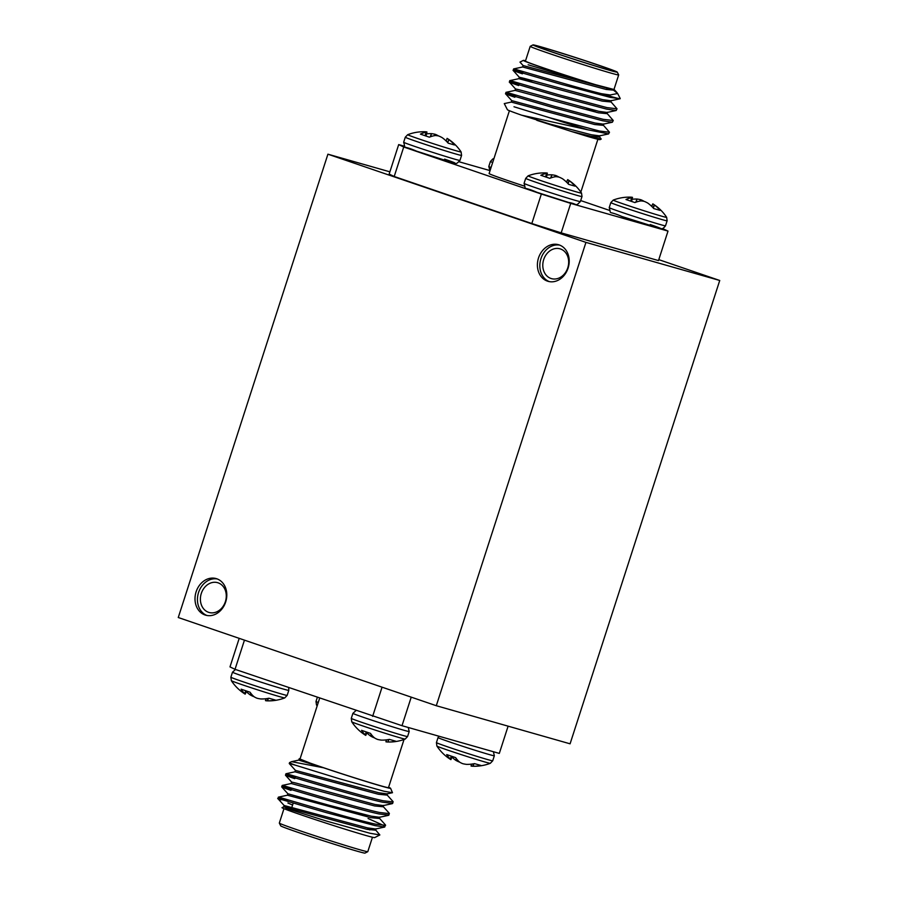 <?xml version="1.0" encoding="UTF-8"?>
<svg xmlns="http://www.w3.org/2000/svg" width="898" height="898" viewBox="0 0 898 898"><rect width="100%" height="100%" fill="white"/><g stroke="black" fill="none" stroke-linecap="round" stroke-linejoin="round"><path stroke-width="1.35" d="M404.033 739.492L388.486 787.625A46.494 1.134 -162.1 0 1 380.37 785.683A46.494 1.134 -162.1 0 1 330.677 770.091A46.494 1.134 -162.1 0 1 299.999 759.046L319.643 698.24M300.089 758.765L299.18 758.788L298.742 760.123L323.516 767.768A48.705 1.19 17.9 0 0 382.088 786.278A48.705 1.19 17.9 0 0 390.585 788.276A48.705 1.19 17.9 0 0 388.587 787.288M390.585 788.276L392.482 792.71L384.007 791.239L339.074 778.678L295.206 765.13A55.35 1.347 -162.1 0 1 289.538 762.649A55.35 1.347 -162.1 0 1 289.56 762.615L289.246 763.525L295.206 765.13M294.769 778.667C284.094 774.952 282.69 774.256 290.57 776.568C305.646 780.991 361.232 797.604 382.671 802.217L392.695 803.396L392.987 801.499L386.802 794.64M295.24 777.208C284.565 773.492 283.162 772.796 291.042 775.109C306.117 779.531 361.703 796.144 383.143 800.758L393.167 801.925M280.973 799.871C268.513 795.37 293.175 803.138 326.648 812.724L375.106 825.621L384.726 827.036L385.433 824.903L379.237 818.044M384.007 825.621L368.068 818.482M287.686 800.612C276.999 796.896 275.607 796.189 283.476 798.513C298.563 802.924 354.149 819.548 375.577 824.162L385.612 825.329M290.986 790.375C280.311 786.659 278.908 785.952 286.788 788.276C301.863 792.687 357.449 809.311 378.889 813.925L388.913 815.092L389.204 813.195L383.019 806.337M291.457 788.904C280.782 785.189 279.379 784.493 287.259 786.805C302.345 791.228 357.932 807.841 379.36 812.454L389.395 813.633M291.502 808.402L284.116 805.495L277.909 798.625L278.402 797.143L287.439 795.201L370.795 817.651L379.427 818.493L379.899 817.023M388.508 815.339L379.472 817.281L371.267 816.181L329.701 805.427L287.876 793.765L281.691 786.917L282.185 785.447L291.221 783.505L374.567 805.944L383.21 806.786L383.682 805.326M291.67 782.102L285.474 775.221L285.957 773.75L294.993 771.809L378.35 794.247L386.982 795.089L387.453 793.619M287.91 803.025L292.602 805.023M291.524 810.041L326.457 821.064L369.864 833.221L379.843 834.949L375.465 829.741M369.83 829.92L367.652 829.056M379.854 834.96L374.646 837.61A48.705 1.19 -162.1 0 1 366.171 835.555A48.705 1.19 -162.1 0 1 314.648 819.403A48.705 1.19 -162.1 0 1 281.983 807.684L283.656 806.909L288.022 807.964L367.013 829.348L375.645 830.19L376.116 828.731M283.97 808.671L279.323 823.073A46.494 1.134 17.9 0 0 279.323 823.107A46.494 1.134 17.9 0 0 310.506 834.287A46.494 1.134 17.9 0 0 359.683 849.71A46.494 1.134 17.9 0 0 367.776 851.674A46.494 1.134 17.9 0 0 367.798 851.652L372.457 837.25M367.776 851.674L364.992 853.1A44.283 1.078 -162.1 0 1 357.281 851.225A44.283 1.078 -162.1 0 1 310.45 836.543A44.283 1.078 -162.1 0 1 280.748 825.891L279.323 823.107M601.233 139.067L600.089 139.65A48.705 1.19 -162.1 0 1 591.602 137.596A48.705 1.19 -162.1 0 1 586.922 136.238L601.233 139.067L599.336 136.619M603.108 124.912L609.484 132.208L599.46 131.029L549.048 117.571A55.35 1.347 17.9 0 0 587.741 129.783L521.581 115.168A48.705 1.19 -162.1 0 1 507.415 109.724L504.272 103.596L511.31 102.08L511.748 100.632L595.138 123.06L603.355 124.148L612.38 122.218L602.76 120.792L554.291 107.895C514.936 96.569 491.329 89.048 514.857 97.242M609.484 132.208L608.608 133.914L587.741 129.783M620.192 98.466L620.125 98.758A55.35 1.347 -162.1 0 1 610.64 96.4A55.35 1.347 -162.1 0 1 601.357 93.673C575.495 87.263 532.144 74.164 518.696 70.28C510.816 67.967 512.219 68.663 522.894 72.379M522.423 73.838C498.884 65.655 522.49 73.165 561.856 84.491L610.314 97.388L620.125 98.758L610.909 100.756L602.693 99.656L523.702 78.272L519.313 77.239L518.842 78.698M610.674 101.508L617.038 108.804L607.014 107.625L558.545 94.728C519.19 83.402 495.584 75.892 519.111 84.075M617.038 108.804L616.163 110.51L606.543 109.096L558.073 96.198C518.718 84.861 495.112 77.351 518.64 85.546M586.798 108.501L596.901 112.486M606.891 113.215L613.267 120.5L603.231 119.333L554.773 106.435C515.407 95.098 491.801 87.589 515.329 95.783M613.267 120.5L612.38 122.218M613.985 89.441L614.636 90.26L606.004 89.418L522.647 66.98L513.611 68.921L513.128 70.414L519.325 77.273L532.413 82.223M611.336 100.497L610.853 101.957L602.221 101.115L518.864 78.676L509.839 80.618L509.346 82.088L515.542 88.969M607.553 112.194L607.082 113.664L598.438 112.822L515.093 90.384L506.034 92.326L505.563 93.796L511.77 100.677M601.357 93.673L610.09 94.975L617.656 93.504L612.919 89.677M525.543 60.75A48.705 1.19 17.9 0 0 523.354 60.391A48.705 1.19 17.9 0 0 546.433 68.955A48.705 1.19 17.9 0 0 594.005 84.289L528.136 64.779M530.202 46.348L525.431 61.086A46.494 1.134 17.9 0 0 556.109 72.132A46.494 1.134 17.9 0 0 605.802 87.723A46.494 1.134 17.9 0 0 613.918 89.665L618.677 74.927A46.494 1.134 -162.1 0 1 610.561 72.985A46.494 1.134 -162.1 0 1 560.868 57.393A46.494 1.134 -162.1 0 1 530.202 46.348A46.494 1.134 -162.1 0 1 530.224 46.326L533.008 44.9A44.283 1.078 17.9 0 0 561.71 55.272A44.283 1.078 17.9 0 0 609.518 70.291A44.283 1.078 17.9 0 0 617.252 72.109A44.283 1.078 17.9 0 0 587.55 61.457A44.283 1.078 17.9 0 0 540.719 46.775A44.283 1.078 17.9 0 0 533.008 44.9M617.252 72.109L618.677 74.893A46.494 1.134 -162.1 0 1 618.677 74.927M607.463 69.584A41.622 1.01 -162.1 0 1 563.439 55.777A41.622 1.01 -162.1 0 1 535.511 45.764A41.622 1.01 -162.1 0 1 542.774 47.482A41.622 1.01 -162.1 0 1 587.719 61.592A41.622 1.01 -162.1 0 1 614.703 71.346A41.622 1.01 -162.1 0 1 607.463 69.584M543.694 259.601A15.502 12.718 -74.1 0 0 551.484 278.627A15.502 12.718 -74.1 0 0 567.772 267.84A15.502 12.718 -74.1 0 0 559.982 248.813A15.502 12.718 -74.1 0 0 543.694 259.601M538.508 257.973A19.038 15.625 -74.1 0 0 548.083 281.332A19.038 15.625 -74.1 0 0 568.097 268.087A19.038 15.625 -74.1 0 0 558.511 244.716A19.038 15.625 -74.1 0 0 538.508 257.973M559.712 245.12A19.038 15.625 -74.1 0 0 540.944 258.658A19.038 15.625 -74.1 0 0 549.318 281.624M201.298 593.455A15.502 12.718 -74.1 0 0 209.099 612.481A15.502 12.718 -74.1 0 0 225.376 601.682A15.502 12.718 -74.1 0 0 217.585 582.667A15.502 12.718 -74.1 0 0 201.298 593.455M196.112 591.827A19.038 15.625 -74.1 0 0 205.687 615.186A19.038 15.625 -74.1 0 0 225.701 601.929A19.038 15.625 -74.1 0 0 216.115 578.57A19.038 15.625 -74.1 0 0 196.112 591.827M217.316 578.974A19.038 15.625 -74.1 0 0 198.548 592.512A19.038 15.625 -74.1 0 0 206.922 615.478M268.3 698.352L267.671 700.844A44.72 36.47 -82.8 0 0 275.248 700.025L268.929 698.229A44.72 36.661 114.6 0 1 261.037 698.958L260.588 698.925A44.372 43.272 124.5 0 1 257.614 698.386L256.727 698.105A44.372 37.289 -79.2 0 1 254.381 696.949L254.078 696.747A44.72 25.526 -77.2 0 1 250.093 692.235L241.147 689.181A44.72 25.335 114.9 0 0 244.694 693.537L245.839 690.798M473.863 763.749L473.224 766.252A44.72 36.47 -82.8 0 0 480.812 765.422L474.492 763.626A44.72 36.661 114.6 0 1 466.59 764.366L466.141 764.321A44.372 43.272 124.5 0 1 463.166 763.794L462.29 763.513A44.372 37.289 -79.2 0 1 459.944 762.346L459.63 762.144A44.72 25.526 -77.2 0 1 455.645 757.631L446.71 754.578A44.72 25.335 114.9 0 0 450.257 758.945L451.391 756.206M447.743 142.647L448.944 139.628A44.72 36.661 114.6 0 1 454.523 144.971L448.203 143.175A44.72 36.47 -82.8 0 0 442.31 137.742L441.917 137.495A44.372 43.082 -99.7 0 0 439.212 136.17L438.325 135.879A44.372 37.099 119.2 0 0 435.721 135.531L435.35 135.531A44.72 25.335 114.9 0 0 429.367 137.181L420.421 134.128A44.72 25.526 -77.2 0 1 425.966 132.32L425.158 135.766M650.174 224.545A25.559 0.617 -162.1 0 1 655.989 227.329A25.559 0.617 -162.1 0 1 622.09 216.541M653.306 208.055L654.496 205.036A44.72 36.661 114.6 0 1 660.086 210.379L653.766 208.572A44.72 36.47 -82.8 0 0 647.862 203.139L647.469 202.903A44.372 43.082 -99.7 0 0 644.764 201.567L643.877 201.287A44.372 37.099 119.2 0 0 641.273 200.928L640.903 200.928A44.72 25.335 114.9 0 0 634.92 202.578L625.985 199.524A44.72 25.526 -77.2 0 1 631.53 197.728L630.71 201.163M561.183 232.874L531.818 223.535L541.348 194.047L570.713 203.386L561.183 232.874L658.492 260.577L668.011 231.1L662.511 228.519M609.293 210.334L580.692 200.557M570.713 203.386L668.011 231.1M403.73 147.014L394.2 176.491L389.16 174.077L398.69 144.589L403.73 147.014L541.348 194.047M394.2 176.491L531.818 223.535M489.736 170.519L459.17 161.808M404.594 146.273L398.69 144.589M444.611 159.148A25.559 0.617 -162.1 0 1 450.437 161.932A25.559 0.617 -162.1 0 1 416.526 151.145M509.413 110.712L489.107 173.55A46.494 1.134 17.9 0 0 524.129 186.032M630.901 201.231L631.732 197.672A44.372 9.519 -76.9 0 1 632.473 197.38L631.563 201.455M630.329 197.156L630.677 197.156A44.372 23.775 -78.9 0 1 630.722 197.156A44.777 44.777 0 0 0 613.244 200.086A28.085 0.685 -162.1 0 0 624.514 204.34A28.085 0.685 -162.1 0 0 652.498 213.421A28.085 0.685 -162.1 0 0 666.664 217.338A44.777 44.777 0 0 0 653.048 203.992A44.372 23.965 112.9 0 1 654.215 204.823L653.048 207.775M640.959 200.928L641.273 199.895L640.386 199.614L639.937 201.085M636.345 202.039L636.963 199.042L635.806 202.23M651.735 206.417L652.835 203.857L651.6 206.293M653.048 203.992A44.372 23.965 112.9 0 0 652.835 203.857L651.578 206.271M632.315 197.313A44.372 23.775 -78.9 0 0 630.722 197.156M632.08 199.277A44.72 36.661 114.6 0 1 636.963 199.042M637.412 199.075A44.372 43.272 124.5 0 1 640.386 199.614M641.273 199.895A44.372 37.289 -79.2 0 1 643.619 201.051M435.395 135.519L435.71 134.487L434.834 134.206L434.385 135.677M430.793 136.631L431.41 133.634L430.243 136.833M446.171 141.02L447.103 138.371M461.101 151.942A28.085 0.685 -162.1 0 1 446.935 148.013A28.085 0.685 -162.1 0 1 418.962 138.932A28.085 0.685 -162.1 0 1 407.692 134.689L405.279 137.214A29.578 0.718 -162.1 0 0 417.177 141.682A29.578 0.718 -162.1 0 0 456.409 154.164A29.578 0.718 -162.1 0 0 461.572 155.399L461.101 151.942A44.777 44.777 0 0 0 447.496 138.595A44.372 23.965 112.9 0 0 447.271 138.46L447.125 138.393M448.944 139.628L447.496 142.378M425.338 135.834L425.966 132.32M426.18 132.264A44.372 9.519 -76.9 0 1 426.92 131.984L426.011 136.058M424.776 131.748L425.113 131.759A44.372 23.775 -78.9 0 1 425.169 131.759A44.777 44.777 0 0 0 407.692 134.689M426.763 131.916A44.372 23.775 -78.9 0 0 425.169 131.759M426.528 133.869A44.72 36.661 114.6 0 1 431.41 133.634M431.859 133.679A44.372 43.272 124.5 0 1 434.834 134.206M435.71 134.487A44.372 37.289 -79.2 0 1 438.056 135.654M447.496 138.595A44.372 23.965 112.9 0 1 448.663 139.426M566.458 182.047L567.693 179.622L566.593 182.182M566.436 182.036L567.693 179.622A44.372 23.965 -67.1 0 1 567.906 179.757A44.372 23.965 -67.1 0 1 569.074 180.577L568.165 183.809M554.796 176.839L555.245 175.368L556.131 175.649L555.817 176.682M550.665 177.995L551.821 174.796L551.204 177.793M545.569 176.928L546.59 173.426L545.76 176.985M546.422 177.209L547.331 173.146A44.372 9.519 103.1 0 0 546.59 173.426M547.174 173.067A44.372 23.775 101.1 0 0 545.58 172.921A44.372 23.775 101.1 0 0 545.535 172.921L545.187 172.91M569.354 180.79A44.72 36.661 -65.4 0 1 574.945 186.133L568.625 184.337A44.72 36.47 97.2 0 0 562.72 178.904L562.328 178.657A44.372 43.082 80.3 0 0 559.622 177.321L558.736 177.041A44.372 37.099 -60.8 0 0 556.131 176.682L555.761 176.682A44.72 25.335 -65.1 0 0 549.778 178.343L540.843 175.278A44.72 25.526 102.8 0 1 546.388 173.482M558.477 176.805A44.372 37.289 100.8 0 0 556.131 175.649M555.245 175.368A44.372 43.272 -55.5 0 0 552.281 174.841M551.821 174.796A44.72 36.661 -65.4 0 0 546.938 175.031M411.228 697.151L402.012 725.696L499.31 753.411L508.111 726.168M244.447 640.151L235.029 669.324L229.989 666.9L239.205 638.355M402.012 725.696L235.029 669.324M372.648 716.357L382.065 687.183M451.571 756.262L450.403 759.091A44.372 9.328 113.3 0 0 450.875 759.607L452.222 756.486M459.675 762.121L458.9 761.504M456.543 758.877L455.69 760.258L456.206 758.44M471.675 764.097L471.237 766.084L471.506 764.119M473.224 766.252L472.887 766.241A44.372 23.775 -78.9 0 1 472.831 766.241A44.372 23.775 -78.9 0 1 471.237 766.084L471.08 766.016M450.729 759.54A44.372 23.965 112.9 0 1 450.504 759.405A44.777 44.777 0 0 1 436.899 746.058A28.085 0.685 -162.1 0 0 448.181 750.279A28.085 0.685 -162.1 0 0 475.446 759.136A28.085 0.685 -162.1 0 0 490.308 763.311L492.721 760.786A29.578 0.718 -162.1 0 1 487.558 759.551A29.578 0.718 -162.1 0 1 448.327 747.069A29.578 0.718 -162.1 0 1 436.428 742.601L436.899 746.058M451.975 757.126A44.72 36.47 -82.8 0 0 455.69 760.258M456.083 760.505A44.372 43.082 -99.7 0 0 458.788 761.83M254.123 696.713L253.348 696.096M250.991 693.481L250.138 694.861L250.654 693.043M266.122 698.7L265.685 700.687L265.954 698.723M267.671 700.844L267.323 700.844A44.372 23.775 -78.9 0 1 267.278 700.844A44.372 23.775 -78.9 0 1 265.685 700.687L265.527 700.62M246.018 690.865L244.694 693.537M245.165 694.143L246.658 691.078L245.165 694.143A44.372 23.965 112.9 0 1 244.952 694.008A44.777 44.777 0 0 1 231.336 680.662A28.085 0.685 -162.1 0 0 242.628 684.882A28.085 0.685 -162.1 0 0 269.883 693.727A28.085 0.685 -162.1 0 0 284.756 697.914L287.158 695.389A29.578 0.718 -162.1 0 1 281.994 694.143A29.578 0.718 -162.1 0 1 242.763 681.661A29.578 0.718 -162.1 0 1 230.876 677.204L232.492 672.187A29.578 0.718 -162.1 0 0 244.391 676.654A29.578 0.718 -162.1 0 0 283.622 689.136A29.578 0.718 -162.1 0 0 288.786 690.371L288.707 687.666M246.422 691.729A44.72 36.47 -82.8 0 0 250.138 694.861M250.531 695.097A44.372 43.082 -99.7 0 0 253.236 696.433M386.365 739.873L386.095 741.849L386.544 739.862M385.938 741.77L386.095 741.849A44.372 23.775 101.1 0 0 387.689 741.995A44.777 44.777 0 0 0 405.166 739.076L407.58 736.54L409.196 731.522L408.264 727.481M388.363 739.582L388.082 742.006L388.722 739.514M373.759 737.258L374.533 737.875M371.065 734.194L370.548 736.012L371.402 734.643M366.249 731.96L365.262 734.845L366.429 732.027M367.08 732.24L365.733 735.372A44.372 9.328 -66.7 0 1 365.262 734.845M388.082 742.006A44.72 36.47 97.2 0 0 395.67 741.187L389.35 739.38A44.72 36.661 -65.4 0 1 381.459 740.12L380.999 740.075A44.372 43.272 -55.5 0 1 378.036 739.548L377.149 739.267A44.372 37.289 100.8 0 1 374.803 738.111L374.488 737.909A44.72 25.526 102.8 0 1 370.504 733.385L361.568 730.332A44.72 25.335 -65.1 0 0 365.116 734.699M373.647 737.595A44.372 43.082 80.3 0 1 370.941 736.259M370.548 736.012A44.72 36.47 97.2 0 1 366.833 732.88M407.58 736.54A29.578 0.718 17.9 0 1 402.416 735.305A29.578 0.718 17.9 0 1 363.185 722.823A29.578 0.718 17.9 0 1 351.286 718.355L351.758 721.824A44.777 44.777 0 0 0 365.363 735.159A44.372 23.965 -67.1 0 0 365.587 735.294M570.084 743.813L436.293 705.716L585.945 242.381L719.736 280.479L570.084 743.813M436.293 705.716L178.264 617.521L327.916 154.187L585.945 242.381M327.916 154.187L389.889 171.832M658.795 259.645L719.736 280.479M614.165 89.542L594.005 84.289M606.476 87.959L523.085 65.532L519.976 62.108L523.354 60.391M616.163 110.51L607.127 112.452L598.921 111.352L519.931 89.98L515.531 88.936L515.059 90.395M608.608 133.914L599.572 135.856L591.355 134.756L549.801 124.003L521.581 115.168M603.77 123.902L603.299 125.361L594.667 124.519L511.31 102.08M599.999 135.598L599.516 137.057L590.884 136.227L571.712 131.568L536.813 120.321M513.993 106.761L549.048 117.571M586.922 136.238L571.712 131.568M358.639 813.206A34.977 0.853 -162.1 0 1 367.046 816.495M285.687 808.537A46.494 1.134 -162.1 0 1 291.008 809.94M289.56 762.615L291.524 761.661L323.516 767.768M284.116 805.495L367.484 827.889L375.701 828.977L384.726 827.036M291.188 783.527L291.659 782.068L296.048 783.101L375.038 804.485L383.255 805.585L392.291 803.643M289.257 763.536L295.453 770.394L378.821 792.788L387.038 793.877L392.482 792.71M299.281 758.743L310.517 763.255M351.286 718.355L352.903 713.349A29.578 0.718 17.9 0 0 364.801 717.805A29.578 0.718 17.9 0 0 404.033 730.287A29.578 0.718 17.9 0 0 409.196 731.522M351.758 721.824A28.085 0.685 17.9 0 0 363.039 726.033A28.085 0.685 17.9 0 0 390.304 734.89A28.085 0.685 17.9 0 0 405.166 739.076M317.342 705.345A28.085 0.685 17.9 0 1 316.478 704.908L316.006 701.45A29.578 0.718 17.9 0 0 318.274 702.483M492.721 760.786L494.338 755.768A29.578 0.718 -162.1 0 1 489.174 754.533A29.578 0.718 -162.1 0 1 449.943 742.051A29.578 0.718 -162.1 0 1 438.044 737.584L438.83 736.192M580.366 201.567C575.012 207.011 577.919 203.88 568.67 202.465L536.881 192.284C521.626 185.617 526.587 191.465 524.073 183.394A29.578 0.718 17.9 0 0 535.971 187.85A29.578 0.718 17.9 0 0 575.203 200.333A29.578 0.718 17.9 0 0 580.366 201.567L581.994 196.55L581.522 193.092A44.777 44.777 0 0 0 567.906 179.757M524.073 183.394L525.7 178.376A29.578 0.718 17.9 0 0 537.588 182.833A29.578 0.718 17.9 0 0 576.83 195.315A29.578 0.718 17.9 0 0 581.994 196.55M525.7 178.376L528.103 175.84A28.085 0.685 17.9 0 0 539.372 180.094A28.085 0.685 17.9 0 0 567.356 189.175A28.085 0.685 17.9 0 0 581.522 193.092M415.561 146.7A29.578 0.718 -162.1 0 1 403.662 142.232C406.165 150.314 401.204 144.466 416.47 151.122L448.248 161.303C457.497 162.718 454.601 165.849 459.956 160.416A29.578 0.718 -162.1 0 1 454.792 159.182A29.578 0.718 -162.1 0 1 415.561 146.7M610.842 202.611A29.578 0.718 -162.1 0 0 622.729 207.079A29.578 0.718 -162.1 0 0 661.961 219.561A29.578 0.718 -162.1 0 0 667.124 220.796L665.508 225.813A29.578 0.718 -162.1 0 1 660.344 224.579A29.578 0.718 -162.1 0 1 621.113 212.096A29.578 0.718 -162.1 0 1 609.214 207.629L610.842 202.611L613.244 200.086M493.967 158.508A44.777 44.777 0 0 0 492.834 158.924L490.42 161.46A29.578 0.718 17.9 0 0 492.688 162.493M492.834 158.924A28.085 0.685 17.9 0 0 493.676 159.406M490.42 161.46L488.804 166.478A29.578 0.718 17.9 0 0 491.06 167.511M567.906 183.54L569.074 180.577M472.887 766.241L473.504 763.816M267.323 700.844L267.941 698.42M293.253 802.992L291.816 807.448M597.888 139.291L580.838 192.082M617.656 93.504L620.215 98.511M316.006 701.45L317.308 697.443M461.572 155.399L459.956 160.416M665.508 225.813C661.882 230.337 661.736 228.26 659.379 228.26L622.022 216.53C606.767 209.863 611.729 215.711 609.214 207.629M667.124 220.796L666.664 217.338M631.597 201.466L632.506 197.369M490.005 170.777L488.804 166.478M426.034 136.069L426.954 131.972M405.279 137.214L403.662 142.232M546.455 177.22L547.365 173.123M545.58 172.921A44.777 44.777 0 0 0 528.103 175.84M452.244 756.498L450.897 759.629M471.472 764.131L471.046 766.028M472.831 766.241A44.777 44.777 0 0 0 490.308 763.311M436.428 742.601L438.044 737.584M493.406 751.727L494.338 755.768M316.478 704.908A44.777 44.777 0 0 0 317.162 705.918M265.92 698.723L265.494 700.631M230.876 677.204L231.336 680.662M267.278 700.844A44.777 44.777 0 0 0 284.756 697.914M287.158 695.389L288.786 690.371M235.489 669.481L232.492 672.187M386.331 739.885L385.916 741.793M367.102 732.252L365.755 735.395M355.9 710.632L352.903 713.349M606.52 89.531L606.981 88.105M522.614 67.002L523.085 65.532M617.139 92.786L614.445 89.811M298.776 760.101L291.524 761.661M284.094 805.461L283.622 806.932M287.876 793.765L287.405 795.224M295.431 770.361L294.959 771.82"/></g></svg>
